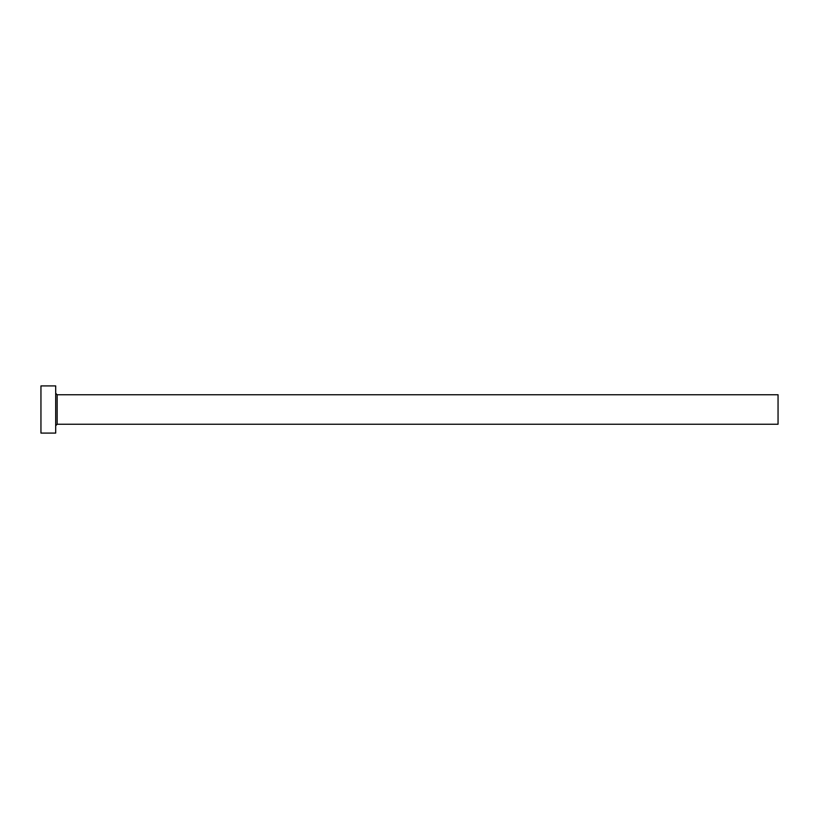 <?xml version="1.0" encoding="UTF-8"?>
<svg xmlns="http://www.w3.org/2000/svg" width="819" height="819" viewBox="0 0 819 819"><rect width="100%" height="100%" fill="white"/><g stroke="black" fill="none" stroke-linecap="round" stroke-linejoin="round"><path stroke-width="1.23" d="M57.166 424.242L57.166 394.758L778.05 394.758L778.05 424.242L57.166 424.242L55.692 425.716M55.692 409.5L55.692 433.087L40.95 433.087L40.95 385.913L55.692 385.913L55.692 409.5M57.166 394.758L55.692 393.284"/></g></svg>
